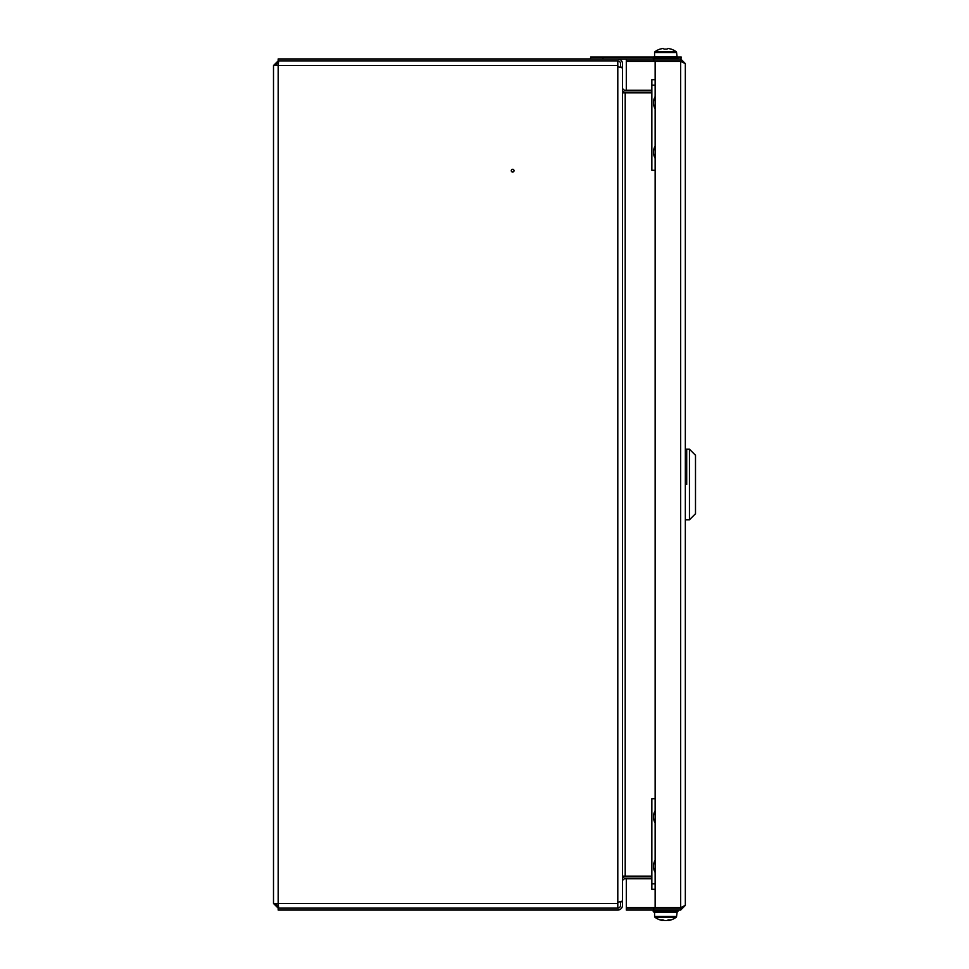 <?xml version="1.0" encoding="UTF-8"?>
<svg xmlns="http://www.w3.org/2000/svg" width="969" height="969" viewBox="0 0 969 969"><rect width="100%" height="100%" fill="white"/><g stroke="black" fill="none" stroke-linecap="round" stroke-linejoin="round"><path stroke-width="1.45" d="M511.269 170.689A1.369 1.369 0 0 1 512.637 169.309A1.369 1.369 0 0 1 514.018 170.689A1.369 1.369 0 0 1 512.637 172.058A1.369 1.369 0 0 1 511.269 170.689M617.798 903.471L278.176 903.471L278.66 908.135L617.798 908.135L617.798 902.345L622.461 901.061L622.461 67.939L617.798 66.655L617.798 60.865L278.66 60.865L278.176 65.529L273.5 65.529L273.5 903.471L278.176 903.471L278.176 65.529L617.798 65.529M273.5 903.471L278.176 908.135L278.369 906.221M275.426 903.471L278.176 906.221M278.369 62.779L278.176 60.865L273.5 65.529M278.176 62.779L275.426 65.529M622.461 876.146L625.211 876.146L625.211 92.854L622.461 92.854M651.846 876.146L625.211 876.146M625.211 92.854L651.846 92.854M622.461 877.732A4.663 4.663 0 0 1 625.211 876.836L651.846 876.836M622.461 881.499A2.75 2.75 0 0 1 625.211 878.762L651.846 878.762M622.461 882.335L622.461 905.397A4.663 4.663 0 0 1 617.798 910.061L278.176 910.061L278.176 908.135L617.798 908.135A2.75 2.75 0 0 0 620.535 905.397L620.535 902.103M621.565 901.824L622.461 901.824M651.846 90.238L625.211 90.238A2.75 2.75 0 0 1 622.461 87.501M651.846 92.164L625.211 92.164A4.663 4.663 0 0 1 622.461 91.268M620.535 66.897L620.535 63.603A2.75 2.75 0 0 0 617.798 60.865L278.176 60.865L278.176 58.939L617.798 58.939A4.663 4.663 0 0 1 622.461 63.603L622.461 86.665M621.565 67.176L622.461 67.176M590.618 58.939L590.618 57.014L653.421 57.014M677.719 57.014L681.219 57.014L680.674 60.865L653.76 60.865L653.76 58.939L680.674 58.939L685.337 63.603L685.337 905.397L680.674 907.65L680.674 61.35L685.337 63.603M617.798 58.939L653.76 58.939M655.141 883.837L651.846 883.837L651.846 889.324L655.141 889.324M655.141 798.722L651.846 798.722L651.846 883.837M655.141 79.676L651.846 79.676L651.846 85.163L655.141 85.163M651.846 85.163L651.846 170.278L655.141 170.278M655.141 860.181A12.076 12.076 0 0 0 655.141 872.354M655.141 810.762A12.076 12.076 0 0 0 655.141 822.935M655.141 96.646A12.076 12.076 0 0 0 655.141 108.819M655.141 146.065A12.076 12.076 0 0 0 655.141 158.238M653.76 910.061L680.674 910.061L680.674 908.135L653.76 908.135L653.76 910.061L626.313 910.061L626.313 908.135L653.76 908.135M653.76 60.865L626.313 60.865L626.313 58.939M680.674 61.35L655.141 61.35L655.141 907.65L680.674 907.65M680.674 910.061L685.337 905.397M680.674 908.135L682.939 906.936M655.141 61.35L626.313 61.35L626.313 90.238M626.313 92.164L626.313 92.854M626.313 876.146L626.313 876.836M626.313 878.762L626.313 907.65L655.141 907.65M682.951 62.089L680.674 60.865M677.925 60.999A13.723 13.723 0 0 0 674.848 61.35A13.723 13.723 0 0 1 677.925 60.999L681.522 60.999L677.925 61.35M674.848 907.65A13.723 13.723 0 0 0 677.925 908.001L681.522 908.001M654.983 51.708A0.993 0.993 0 0 0 654.584 52.508L654.584 56.747L677.101 56.747L676.556 52.508A0.993 0.993 0 0 0 676.144 51.708A17.842 17.842 0 0 0 671.045 49.092L671.02 49.14A17.793 17.793 0 0 0 667.956 48.45L666.987 49.14A17.648 15.795 180 0 0 665.57 49.092A17.648 15.795 180 0 0 664.153 49.14L663.184 48.45A17.793 17.793 0 0 0 660.119 49.14L660.095 49.092A17.842 17.842 0 0 0 654.983 51.708L676.144 51.708M686.706 484.5L686.706 449.216L686.706 484.5M689.456 449.216L695.5 455.26L695.5 513.74L689.456 519.784L689.456 449.216L685.337 449.216M657.987 912.253L654.584 912.253L654.584 916.492L676.556 916.492L677.101 912.253L654.039 912.253L653.215 911.429L677.925 911.429L677.101 912.253M668.344 920.55L668.344 920.55A17.842 17.842 0 0 0 676.144 917.292L654.983 917.292A17.842 17.842 0 0 0 662.796 920.55L662.869 920.55M662.929 919.993A17.793 12.876 -90 0 0 664.819 920.55L666.321 920.55A17.793 12.876 90 0 0 668.537 919.86A17.648 10.889 55.4 0 0 669.531 919.908A17.648 10.889 55.4 0 0 670.487 919.86A17.793 12.876 -90 0 1 668.271 920.55L668.21 919.993M664.952 920.55A17.793 12.27 -90 0 1 662.832 919.86A17.648 11.434 -54.1 0 1 660.785 919.86A17.793 12.27 90 0 0 662.905 920.55L662.796 920.55M662.905 920.55L662.941 919.908M617.798 902.345L617.798 66.655M602.972 57.014L602.972 58.939M677.925 58.939L677.925 57.571L653.215 57.571L654.039 56.747M654.584 52.508L676.556 52.508M653.215 58.939L653.215 57.571M677.925 57.571L677.101 56.747M685.337 519.784L689.456 519.784M677.925 910.061L677.925 911.429M653.215 910.061L653.215 911.429M654.584 916.492L654.983 917.292M676.556 916.492L676.144 917.292"/></g></svg>
